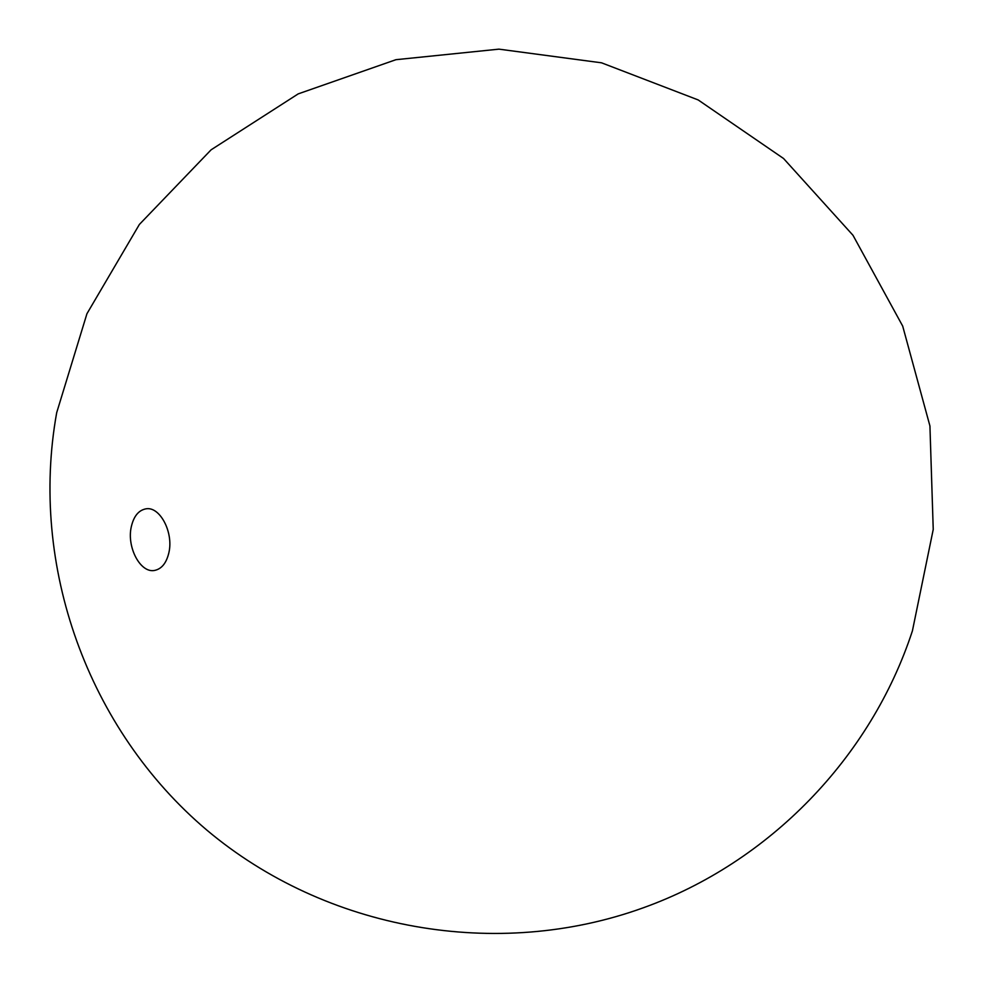 <?xml version="1.0" encoding="UTF-8"?>
<svg xmlns="http://www.w3.org/2000/svg" width="983" height="983" viewBox="0 0 983 983"><rect width="100%" height="100%" fill="white"/><g stroke="black" fill="none" stroke-linecap="round" stroke-linejoin="round"><path stroke-width="1.47" d="M168.916 552.544C166.483 562.989 161.703 568.948 154.564 570.435C140.495 573.408 126.635 547.347 131.243 527.023C133.651 516.308 138.542 510.251 145.939 508.838C159.811 506.122 173.672 532.233 168.916 552.544M56.682 412.713C29.097 565.999 87.905 729.497 206.811 830.082C326 930.336 497.066 960.747 643.509 907.714C769.124 862.558 870.938 757.721 912.421 630.84L933.236 529.432L929.93 425.958L902.689 326.086L852.986 235.281L783.549 158.496L698.176 99.934L601.535 62.814L498.922 49.15L395.94 59.693L298.218 93.877L211.112 149.809L139.377 224.456L86.946 313.712L56.682 412.713"/></g></svg>
